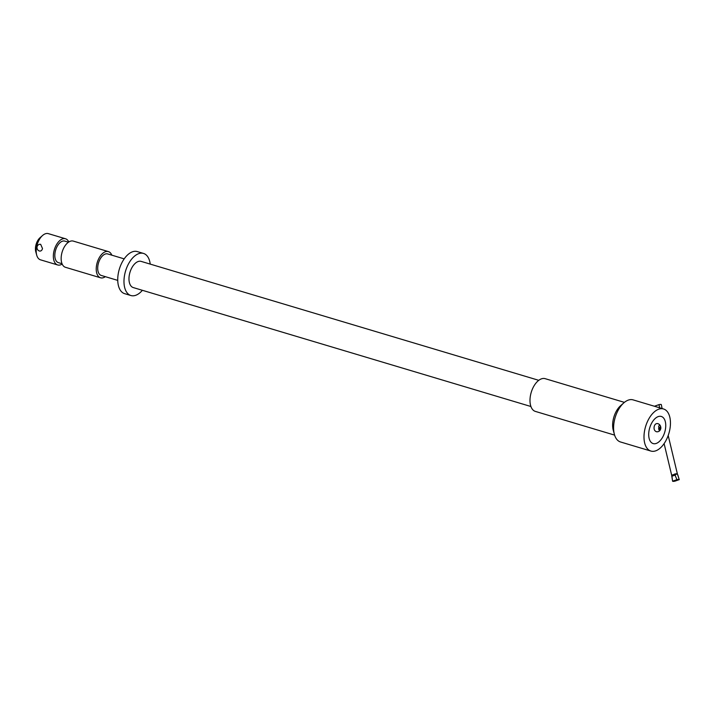 <?xml version="1.0" encoding="UTF-8"?>
<svg xmlns="http://www.w3.org/2000/svg" width="715" height="715" viewBox="0 0 715 715"><rect width="100%" height="100%" fill="white"/><g stroke="black" fill="none" stroke-linecap="round" stroke-linejoin="round"><path stroke-width="1.07" d="M660.803 428.669C659.999 431.056 658.506 432.066 656.325 431.708C654.475 430.868 653.76 429.188 654.171 426.685C654.752 424.29 656.004 423.28 657.943 423.646C660.034 424.487 660.982 426.158 660.803 428.669M657.165 431.824L656.325 431.708M665.281 430.01A14.157 7.82 106.7 0 0 661.286 416.461A14.157 7.82 106.7 0 0 649.166 430.037A14.157 7.82 106.7 0 0 653.17 443.586A14.157 7.82 106.7 0 0 665.281 430.01M657.148 423.53L657.943 423.646M650.927 451.067L620.522 441.977A21.968 12.137 -73.3 0 1 614.391 434.38L613.255 430.224A17.089 9.438 -73.3 0 1 613.193 419.776A17.089 9.438 -73.3 0 1 620.584 405.709L623.82 402.867A21.968 12.137 -73.3 0 1 633.115 399.882L663.52 408.971A21.968 12.137 -73.3 0 1 669.732 430.001A21.968 12.137 -73.3 0 1 650.927 451.067A21.968 12.137 -73.3 0 1 644.716 430.046A21.968 12.137 -73.3 0 1 663.52 408.971M614.391 434.38A21.968 12.137 -73.3 0 1 614.31 420.947A21.968 12.137 -73.3 0 1 623.82 402.867M614.614 435.113L535.383 411.411A17.089 9.438 -73.3 0 1 530.548 395.055A17.089 9.438 -73.3 0 1 545.179 378.673L624.409 402.366M659.543 424.639L658.622 426.676L659.57 430.85M530.932 406.513L133.285 287.582A13.665 7.552 -73.3 0 1 129.424 274.497A13.665 7.552 -73.3 0 1 141.123 261.386L538.77 380.326M39.343 251.001C40.961 251.296 42.006 250.465 42.489 248.498L40.684 244.36C38.905 244.056 37.689 244.896 37.037 246.863C36.867 248.927 37.645 250.304 39.343 251.001L40.004 251.099M150.23 264.112A21.968 12.137 106.7 0 0 143.501 253.432L137.262 251.573A21.968 12.137 106.7 0 0 118.458 272.638A21.968 12.137 106.7 0 0 124.669 293.668L130.908 295.527A21.968 12.137 106.7 0 0 142.392 290.299M143.501 253.432A21.968 12.137 106.7 0 0 124.696 274.506A21.968 12.137 106.7 0 0 130.908 295.527M124.187 258.866L107.679 253.932A11.226 6.203 106.7 0 0 98.071 264.702A11.226 6.203 106.7 0 0 101.244 275.445L117.752 280.387M111.808 255.166A13.665 7.552 106.7 0 0 108.376 251.591L73.296 241.098A13.665 7.552 106.7 0 0 61.597 254.209A13.665 7.552 106.7 0 0 65.458 267.294L100.538 277.786A13.665 7.552 106.7 0 0 105.373 276.678M108.376 251.591A13.665 7.552 106.7 0 0 96.677 264.702A13.665 7.552 106.7 0 0 100.538 277.786M68.47 242.206L64.797 241.107A11.226 6.203 106.7 0 0 55.189 251.877A11.226 6.203 106.7 0 0 58.362 262.62L62.026 263.719M68.774 241.992A13.665 7.552 106.7 0 0 65.494 238.765L48.343 233.635A13.665 7.552 106.7 0 0 42.56 235.494A13.665 7.552 106.7 0 0 36.644 246.746A13.665 7.552 106.7 0 0 36.697 255.103A13.665 7.552 106.7 0 0 40.514 259.831L57.665 264.961A13.665 7.552 106.7 0 0 62.178 264.067M65.494 238.765A13.665 7.552 106.7 0 0 53.795 251.877A13.665 7.552 106.7 0 0 57.665 264.961M42.56 235.494L39.977 237.773A9.76 5.398 106.7 0 0 35.75 245.808A9.76 5.398 106.7 0 0 35.786 251.778L36.697 255.103M40.684 244.36L39.986 244.262M660.866 427.499A5.854 4.817 89.9 0 1 658.801 429.545M674.647 474.054A2.931 0.465 -13.4 0 1 676.837 473.741A2.931 0.465 -13.4 0 1 677.373 473.875L679.25 479.622L674.933 481.168A3.414 0.536 -13.4 0 1 673.226 481.365A3.414 0.536 -13.4 0 1 672.601 481.213L671.841 475.511L674.647 474.054L676.917 479.649A3.414 0.536 -13.4 0 1 678.624 479.461A3.414 0.536 -13.4 0 1 679.25 479.622A3.414 0.536 -13.4 0 1 679.25 479.649L677.82 474.966M654.681 406.334L654.663 406.183A3.414 0.536 -13.4 0 1 654.663 406.156L658.971 404.636A3.414 0.536 -13.4 0 1 660.678 404.44A3.414 0.536 -13.4 0 1 661.303 404.592A3.414 0.536 -13.4 0 1 661.312 404.627L662.117 408.551M658.971 404.636L659.704 407.836M660.562 426.194A4.88 4.013 89.9 0 1 658.569 428.607M664.11 443.613L671.671 475.234A2.931 0.465 -13.4 0 1 671.787 475.064L674.754 474.483A2.985 0.474 166.6 0 1 676.989 474.17A2.985 0.474 166.6 0 1 677.525 474.286M671.787 475.064A1.948 1.832 -129.1 0 1 671.841 475.511A2.985 0.474 166.6 0 0 671.725 475.672L672.601 481.213A3.414 0.536 -13.4 0 1 672.601 481.177L676.917 479.649M671.671 475.234L671.725 475.672A2.985 0.474 166.6 0 0 671.778 475.752M675.478 474.975L671.743 476.288M668.194 435.507L677.373 473.875M661.303 404.592L662.126 408.56M658.998 430.01L660.267 430.01"/></g></svg>
